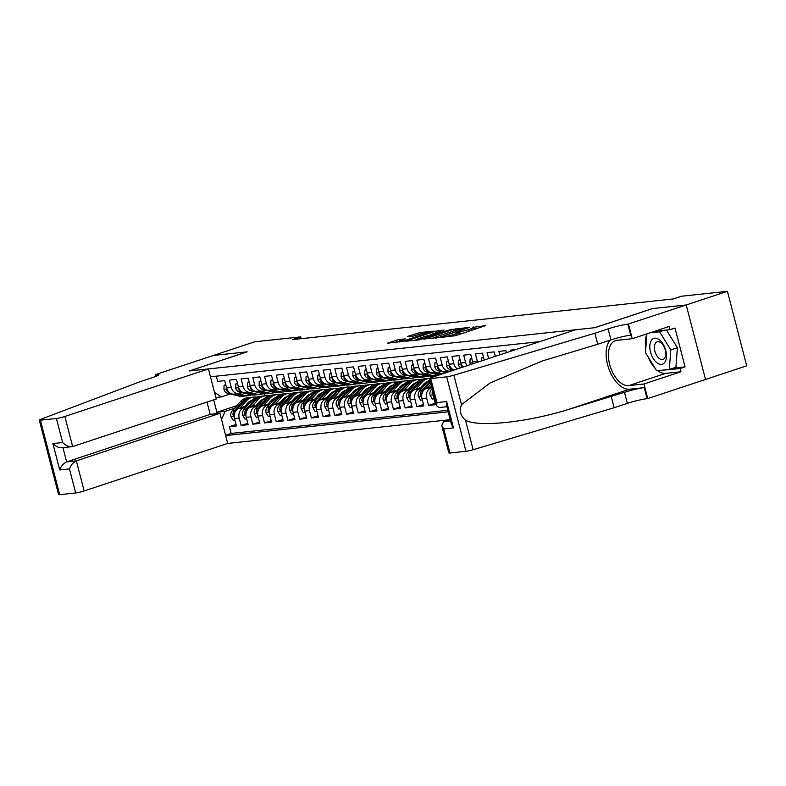 <?xml version="1.0" encoding="UTF-8"?>
<svg xmlns="http://www.w3.org/2000/svg" width="786" height="786" viewBox="0 0 786 786"><rect width="100%" height="100%" fill="white"/><g stroke="black" fill="none" stroke-linecap="round" stroke-linejoin="round"><path stroke-width="1.18" d="M441.133 337.302L455.792 335.622L485.787 325.581L472.514 327.448A6.563 0.648 -14.5 0 1 473.683 327.516A6.563 0.648 -14.5 0 1 471.01 328.764L468.584 329.57A6.563 0.648 -14.5 0 1 459.722 331.682L456.194 332.311L457.452 332.429A6.563 0.648 -14.5 0 1 458.621 332.507A6.563 0.648 -14.5 0 1 455.949 333.755L453.522 334.561A6.563 0.648 -14.5 0 1 444.66 336.663L441.133 337.302M399.072 339.483L387.282 343.236L403.994 341.153L433.98 331.112L420.048 332.537L407.394 336.467L412.738 336.261L420.402 333.981A5.482 0.54 -14.5 0 1 425.855 332.537A5.482 0.54 -14.5 0 1 428.792 332.272A5.482 0.54 -14.5 0 1 426.552 333.323L407.364 339.68A5.482 0.54 -14.5 0 1 401.911 341.114A5.482 0.54 -14.5 0 1 398.974 341.379A5.482 0.54 -14.5 0 1 401.214 340.328L405.242 338.884L399.072 339.483L399.465 341.006M247.168 351.843L213.478 355.439L254.733 341.782L300.724 336.87L292.471 339.601L673.209 298.965L681.452 296.234L727.433 291.331L686.178 304.988L652.498 308.584L594.747 327.703L189.406 370.963L247.168 351.843M423.88 339.031L439.757 337.332L469.743 327.29L453.041 329.373L423.978 339.385M419.105 339.906L405.163 341.33L435.159 331.289L444.1 330.032L431.445 334.335L434.825 334.335L452.097 329.157L419.105 339.906M236.055 424.479L229.394 426.69L236.429 425.933L234.523 418.584L239.209 418.083A8.361 6.907 -96.1 0 1 243.729 407.846L246.156 407.05M247.767 423.232L241.115 425.432L248.14 424.686L246.244 417.337L250.931 416.835A8.361 6.907 -96.1 0 1 255.45 406.598L257.877 405.792M259.478 421.984L252.827 424.185L259.852 423.438L257.955 416.089L262.642 415.588A8.361 6.907 -96.1 0 1 267.161 405.35L269.588 404.544M271.199 420.736L264.538 422.937L271.573 422.18L269.667 414.841L274.353 414.34A8.361 6.907 -96.1 0 1 278.873 404.102L281.3 403.297M282.911 419.478L276.259 421.689L283.284 420.932L281.388 413.583L286.075 413.082A8.361 6.907 -96.1 0 1 290.594 402.845L293.021 402.049M294.622 418.231L287.971 420.431L295.005 419.685L293.099 412.336L297.786 411.835A8.361 6.907 -96.1 0 1 302.305 401.597L304.732 400.791M306.344 416.983L299.692 419.184L306.717 418.437L304.821 411.088L309.497 410.587A8.361 6.907 -96.1 0 1 314.017 400.349L316.453 399.543M318.055 415.735L311.403 417.936L318.428 417.179L316.532 409.84L321.219 409.339A8.361 6.907 -96.1 0 1 325.738 399.101L328.165 398.296M329.766 414.477L323.115 416.678L330.149 415.932L328.243 408.582L332.93 408.081A8.361 6.907 -96.1 0 1 337.449 397.844L339.876 397.048M341.488 413.23L334.836 415.43L341.861 414.684L339.965 407.335L344.651 406.834A8.361 6.907 -96.1 0 1 349.161 396.596L351.597 395.79M353.199 411.982L346.547 414.183L353.572 413.436L351.676 406.087L356.363 405.586A8.361 6.907 -96.1 0 1 360.882 395.348L363.309 394.543M364.92 410.724L358.259 412.935L365.294 412.178L363.387 404.829L368.074 404.338A8.361 6.907 -96.1 0 1 372.593 394.1L375.02 393.295M376.632 409.477L369.98 411.677L377.005 410.931L375.109 403.582L379.795 403.08A8.361 6.907 -96.1 0 1 384.315 392.843L386.741 392.037M388.343 408.229L381.691 410.43L388.726 409.683L386.82 402.334L391.507 401.833A8.361 6.907 -96.1 0 1 396.026 391.595L398.453 390.789M400.064 406.981L393.403 409.182L400.438 408.435L398.531 401.086L403.218 400.585A8.361 6.907 -96.1 0 1 407.738 390.347L410.164 389.542M411.776 405.723L405.124 407.934L412.149 407.177L410.253 399.828L414.939 399.327A8.361 6.907 -96.1 0 1 419.459 389.09L421.885 388.294M423.487 404.476L416.835 406.676L423.87 405.93L421.964 398.581L426.651 398.08A8.361 6.907 -96.1 0 1 431.17 387.842L431.946 387.586M435.208 403.228L428.557 405.429L435.582 404.682L433.685 397.333L434.442 397.254M515.783 349.574L510.556 350.134L510.841 351.214M506.4 352.678L505.87 350.635L498.845 351.381L499.749 354.879M495.318 356.353L494.158 351.882L487.124 352.629L488.656 358.554M484.225 360.027L482.447 353.13L475.412 353.887L477.318 361.236A8.361 6.907 -96.1 0 0 477.623 362.208M473.339 363.633A8.361 6.907 83.9 0 1 472.632 361.727L470.726 354.388L463.701 355.134L465.597 362.484A8.361 6.907 -96.1 0 0 467.11 365.687M463.111 367.013A8.361 6.907 83.9 0 1 460.91 362.985L459.014 355.636L451.979 356.382L453.886 363.731A8.361 6.907 -96.1 0 0 457.442 368.889M454.033 370.019A8.361 6.907 83.9 0 1 449.199 364.232L447.293 356.883L440.268 357.63L442.164 364.979A8.361 6.907 -96.1 0 0 449.661 371.11A8.361 6.907 -96.1 0 0 450.85 370.845L452.883 370.177M449.661 371.11L444.974 371.611A8.361 6.907 83.9 0 1 437.478 365.48L435.582 358.131L428.557 358.888L430.453 366.237A8.361 6.907 -96.1 0 0 437.94 372.358A8.361 6.907 -96.1 0 0 439.138 372.102L441.172 371.424M437.94 372.358L433.253 372.859A8.361 6.907 83.9 0 1 425.766 366.728L423.87 359.389L416.835 360.135L418.742 367.484A8.361 6.907 -96.1 0 0 426.228 373.605A8.361 6.907 -96.1 0 0 427.417 373.35L429.461 372.672M426.228 373.605L421.542 374.107A8.361 6.907 83.9 0 1 414.055 367.986L412.149 360.636L405.124 361.383L407.02 368.732A8.361 6.907 -96.1 0 0 414.507 374.863A8.361 6.907 -96.1 0 0 415.706 374.598L417.739 373.93M414.507 374.863L409.83 375.364A8.361 6.907 83.9 0 1 402.334 369.233L400.438 361.884L393.413 362.641L395.309 369.98A8.361 6.907 -96.1 0 0 402.796 376.111A8.361 6.907 -96.1 0 0 403.994 375.855L406.028 375.177M402.796 376.111L398.109 376.612A8.361 6.907 83.9 0 1 390.622 370.481L388.726 363.132L381.691 363.889L383.597 371.238A8.361 6.907 -96.1 0 0 391.084 377.359A8.361 6.907 -96.1 0 0 392.273 377.103L394.307 376.425M391.084 377.359L386.398 377.86A8.361 6.907 83.9 0 1 378.911 371.739L377.005 364.39L369.98 365.136L371.876 372.485A8.361 6.907 -96.1 0 0 379.363 378.606A8.361 6.907 -96.1 0 0 380.562 378.351L382.595 377.683M379.363 378.606L374.676 379.107A8.361 6.907 83.9 0 1 367.19 372.986L365.294 365.637L358.259 366.384L360.165 373.733A8.361 6.907 -96.1 0 0 367.651 379.864A8.361 6.907 -96.1 0 0 368.85 379.599L370.884 378.931M367.651 379.864L362.965 380.365A8.361 6.907 83.9 0 1 355.478 374.234L353.582 366.885L346.547 367.642L348.453 374.981A8.361 6.907 -96.1 0 0 355.94 381.112A8.361 6.907 -96.1 0 0 357.129 380.856L359.163 380.178M355.94 381.112L351.254 381.613A8.361 6.907 83.9 0 1 343.767 375.482L341.861 368.133L334.836 368.889L336.732 376.239A8.361 6.907 -96.1 0 0 344.219 382.36A8.361 6.907 -96.1 0 0 345.418 382.104L347.451 381.426M344.219 382.36L339.532 382.861A8.361 6.907 83.9 0 1 332.046 376.74L330.149 369.391L323.115 370.137L325.021 377.486A8.361 6.907 -96.1 0 0 332.507 383.607A8.361 6.907 -96.1 0 0 333.706 383.352L335.74 382.684M332.507 383.607L327.821 384.108A8.361 6.907 83.9 0 1 320.334 377.987L318.428 370.638L311.403 371.385L313.3 378.734A8.361 6.907 -96.1 0 0 320.796 384.865A8.361 6.907 -96.1 0 0 321.985 384.6L324.019 383.932M320.796 384.865L316.11 385.366A8.361 6.907 83.9 0 1 308.613 379.235L306.717 371.886L299.692 372.643L301.588 379.982A8.361 6.907 -96.1 0 0 309.075 386.113A8.361 6.907 -96.1 0 0 310.274 385.857L312.307 385.179M309.075 386.113L304.388 386.614A8.361 6.907 83.9 0 1 296.902 380.483L295.005 373.144L287.971 373.89L289.877 381.239A8.361 6.907 -96.1 0 0 297.363 387.36A8.361 6.907 -96.1 0 0 298.552 387.105L300.586 386.427M297.363 387.36L292.677 387.862A8.361 6.907 83.9 0 1 285.19 381.741L283.284 374.391L276.259 375.138L278.156 382.487A8.361 6.907 -96.1 0 0 285.642 388.618A8.361 6.907 -96.1 0 0 286.841 388.353L288.875 387.685M285.642 388.618L280.966 389.109A8.361 6.907 83.9 0 1 273.469 382.988L271.573 375.639L264.548 376.386L266.444 383.735A8.361 6.907 -96.1 0 0 273.931 389.866A8.361 6.907 -96.1 0 0 275.129 389.601L277.163 388.932M273.931 389.866L269.244 390.367A8.361 6.907 83.9 0 1 261.758 384.236L259.861 376.887L252.827 377.644L254.733 384.993A8.361 6.907 -96.1 0 0 262.219 391.114A8.361 6.907 -96.1 0 0 263.408 390.858L265.442 390.18M262.219 391.114L257.533 391.615A8.361 6.907 83.9 0 1 250.046 385.484L248.14 378.145L241.115 378.891L243.012 386.24A8.361 6.907 -96.1 0 0 250.498 392.361A8.361 6.907 -96.1 0 0 251.697 392.106L253.731 391.428M250.498 392.361L245.812 392.862A8.361 6.907 83.9 0 1 238.325 386.741L236.429 379.392L229.394 380.139L231.3 387.488A8.361 6.907 -96.1 0 0 238.787 393.619A8.361 6.907 -96.1 0 0 239.985 393.354L242.019 392.686M258.456 402.972L261.198 402.068M234.523 418.584A8.361 6.907 83.9 0 1 239.042 408.347L247.492 405.556M259.802 401.479L262.524 400.575M270.168 401.725L272.909 400.821M246.244 417.337A8.361 6.907 83.9 0 1 250.763 407.099L259.203 404.309M271.524 400.231L274.235 399.327M281.879 400.477L284.63 399.563M257.955 416.089A8.361 6.907 83.9 0 1 262.475 405.851L270.915 403.051M283.235 398.974L285.957 398.08M293.6 399.229L296.342 398.315M269.667 414.841A8.361 6.907 83.9 0 1 274.186 404.603L282.636 401.803M294.947 397.726L297.668 396.822M305.312 397.971L308.053 397.068M281.388 413.583A8.361 6.907 83.9 0 1 285.908 403.346L294.347 400.555M306.668 396.478L309.389 395.574M317.033 396.724L319.774 395.82M293.099 412.336A8.361 6.907 83.9 0 1 297.619 402.098L306.059 399.308M318.379 395.22L321.101 394.326M328.745 395.476L331.486 394.562M304.821 411.088A8.361 6.907 83.9 0 1 309.33 400.85L317.78 398.05M330.091 393.973L332.812 393.079M340.456 394.218L343.197 393.314M316.532 409.84A8.361 6.907 83.9 0 1 321.052 399.602L329.491 396.802M341.812 392.725L344.533 391.821M352.177 392.971L354.918 392.067M328.243 408.582A8.361 6.907 83.9 0 1 332.763 398.345L341.212 395.555M353.523 391.477L356.245 390.573M363.889 391.723L366.63 390.819M339.965 407.335A8.361 6.907 83.9 0 1 344.484 397.097L352.924 394.297M365.244 390.22L367.956 389.325M375.6 390.475L378.341 389.561M351.676 406.087A8.361 6.907 83.9 0 1 356.196 395.849L364.635 393.049M376.956 388.972L379.677 388.078M387.321 389.217L390.062 388.313M363.387 404.829A8.361 6.907 83.9 0 1 367.907 394.592L376.356 391.801M388.667 387.724L391.389 386.82M399.033 387.97L401.774 387.066M375.109 403.582A8.361 6.907 83.9 0 1 379.628 393.344L388.068 390.554M400.388 386.476L403.1 385.572M410.744 386.722L413.495 385.808M386.82 402.334A8.361 6.907 83.9 0 1 391.34 392.096L399.779 389.296M412.1 385.219L414.821 384.325M422.465 385.474L425.206 384.56M398.531 401.086A8.361 6.907 83.9 0 1 403.051 390.848L411.5 388.048M423.811 383.971L426.533 383.067M410.253 399.828A8.361 6.907 83.9 0 1 414.772 389.591L423.212 386.8M421.964 398.581A8.361 6.907 83.9 0 1 426.484 388.343L431.691 386.624M207.023 402.078L210.196 414.36L219.923 413.328L227.704 443.422L449.327 419.763M225.67 435.572L448.207 411.815M539.746 341.645L210.471 376.789M216.327 376.16L217.683 381.387L224.717 380.64L226.614 387.989A8.361 6.907 83.9 0 0 234.1 394.12L238.787 393.619M428.557 405.429L426.651 398.08M416.835 406.676L414.939 399.327M405.124 407.934L403.218 400.585M393.403 409.182L391.507 401.833M381.691 410.43L379.795 403.08M369.98 411.677L368.074 404.338M358.259 412.935L356.363 405.586M346.547 414.183L344.651 406.834M334.836 415.43L332.93 408.081M323.115 416.678L321.219 409.339M311.403 417.936L309.497 410.587M299.692 419.184L297.786 411.835M287.971 420.431L286.075 413.082M276.259 421.689L274.353 414.34M264.538 422.937L262.642 415.588M252.827 424.185L250.931 416.835M241.115 425.432L239.209 418.083M229.394 426.69L231.143 433.43L447.814 410.302M251.736 400.732L249.604 401.44M236.773 405.684L216.887 412.267L225.081 411.392L234.444 408.298M246.735 404.23L249.476 403.316M673.17 368.162L685.058 366.895L680.106 368.536L680.941 371.758L643.97 383.99L647.743 398.59L746.7 365.814L727.433 291.331M301.185 338.678L300.724 336.87M213.674 399.877L216.887 412.267L215.58 413.79M264.057 393.796L264.607 395.908M230.298 393.933L221.338 396.901L215.826 397.49M433.459 393.432A8.361 6.907 83.9 0 0 433.685 397.333M427.446 382.045L426.277 382.173M415.735 383.293L414.566 383.421M404.024 384.541L402.845 384.668M392.302 385.798L391.133 385.916M380.591 387.046L379.422 387.174M368.88 388.294L367.701 388.422M357.158 389.542L355.989 389.669M345.447 390.799L344.278 390.917M333.726 392.047L332.557 392.175M322.014 393.295L320.845 393.422M310.303 394.543L309.134 394.67M298.582 395.8L297.413 395.918M286.87 397.048L285.701 397.176M275.159 398.296L273.98 398.423M214.48 392.263L221.338 396.901M225.081 411.392L221.514 419.478M231.143 433.43L225.602 435.267M263.438 399.553L262.269 399.671M463.16 333.185A6.563 0.648 -14.5 0 1 460.242 333.696L458.965 333.834M477.348 328.489L474.027 328.843M465.607 328.774L466.098 328.175L464.182 328.332A6.563 0.648 -14.5 0 0 455.32 330.444L437.822 336.231A6.563 0.648 -14.5 0 0 435.149 337.489L432.005 338.53M438.097 337.793L465.518 328.45M435.326 338.176L435.149 337.489A6.563 0.648 -14.5 0 0 436.318 337.558L437.989 337.381M414.124 340.436L416.953 339.503M429.185 335.445L430.669 334.964M419.174 338.393A5.482 0.54 -14.5 0 0 416.934 339.444A5.482 0.54 -14.5 0 0 419.871 339.179A5.482 0.54 -14.5 0 0 425.324 337.744L432.555 335.091L425.933 336.162L419.174 338.393M399.023 341.586L396.242 342.342M657.263 363.024A13.578 7.536 -108.3 0 0 666.43 357.119A13.578 7.536 -108.3 0 0 659.022 339.542A13.578 7.536 -108.3 0 0 649.855 345.447A13.578 7.536 -108.3 0 0 657.263 363.024M659.493 358.671A9.294 5.158 -108.3 0 0 663.02 359.467A9.294 5.158 -108.3 0 0 665.663 351.892A9.294 5.158 -108.3 0 0 660.692 342.598A9.294 5.158 -108.3 0 0 657.175 341.812A9.294 5.158 -108.3 0 0 654.522 349.387A9.294 5.158 -108.3 0 0 659.493 358.671M666.479 330.061L677.394 347.746L675.931 367.249L669.328 369.43L656.683 370.786L645.493 352.639L646.898 333.853M650.051 332.802L659.601 331.79L670.792 349.937L669.328 369.43M664.013 330.326L659.601 331.79M677.394 347.746L670.792 349.937M450.182 419.478L443.618 421.66L450.555 420.913M594.884 333.244L608.089 328.872A14.629 1.454 165.5 0 1 627.837 324.176L686.237 304.978L652.675 308.564L594.923 327.683L575.706 329.737L432.143 377.27A6.268 0.619 -14.5 0 0 429.588 378.459A6.268 0.619 -14.5 0 0 430.708 378.528L446.694 376.828A6.268 0.619 -14.5 0 0 453.876 375.217L594.884 333.244L597.733 344.268L542.32 360.961L490.15 382.92L461.49 404.672C459.221 410.852 460.567 416.04 465.518 420.245C478.448 427.446 526.866 422.406 568.062 409.575L624.497 392.332A14.629 1.454 165.5 0 1 644.255 387.636L647.104 398.659L647.743 398.59M611.302 396.704L614.151 407.728L627.346 403.356A14.629 1.454 165.5 0 1 647.104 398.659M627.837 324.176L630.686 335.19A14.629 1.454 165.5 0 0 610.938 339.896L597.733 344.268M430.708 378.528L436.928 402.589L446.645 401.548L453.473 427.918L443.746 428.96L449.965 453.011L465.96 451.311L446.694 376.828M465.518 420.245L473.133 449.7L614.151 407.728M628.486 324.107L632.258 338.697L669.22 326.455L670.055 329.678L654.473 331.348M685.058 366.895L675.007 328.037L670.055 329.678M686.237 304.978L705.504 379.461M632.258 338.697L616.971 340.328A23.511 13.048 -108.3 0 0 615.438 340.662A23.511 13.048 -108.3 0 0 610.024 365.736A23.511 13.048 -108.3 0 0 628.682 385.621L643.97 383.99M609.965 340.21A27.215 15.101 -108.3 0 0 609.523 370.55A27.215 15.101 -108.3 0 0 629.606 389.198L644.255 387.636M473.133 449.7A6.268 0.619 165.5 0 1 465.96 451.311M449.965 453.011A6.268 0.619 165.5 0 1 448.845 452.942L441.752 425.521L443.618 421.66M680.941 371.758L665.644 373.389A23.511 13.048 71.7 0 1 657.744 370.668M655.21 368.388A23.511 13.048 71.7 0 1 648.185 357.011M645.817 348.316A23.511 13.048 71.7 0 1 646.868 334.207M658.147 370.628L680.106 368.536M659.405 370.491L658.285 370.864M436.928 402.589L436.682 405.89L439.079 407.551L446.88 406.716M446.645 401.548L446.399 404.849L451.478 424.479L453.473 427.918M443.746 428.96L441.752 425.521M208.447 368.939L64.874 416.462L72.656 446.566L216.229 399.033L208.447 368.939L189.23 370.982L246.991 351.863L213.428 355.449L155.667 374.568L156.119 376.317M227.704 443.422L84.141 490.955A6.268 0.619 165.5 0 1 75.672 492.969L59.677 494.669A6.268 0.619 165.5 0 1 58.567 494.6L39.3 420.117A6.268 0.619 -14.5 0 1 40.774 419.302L139.761 381.819L152.956 377.447A14.629 1.454 -14.5 0 0 158.919 374.657A14.629 1.454 -14.5 0 0 156.316 374.5L155.667 374.568M75.672 492.969L69.453 468.908L59.726 469.949L52.908 443.579L62.634 442.538L56.405 418.476L40.42 420.186L59.677 494.669M219.923 413.328L76.35 460.851L84.141 490.955M39.3 420.117A6.268 0.619 -14.5 0 0 40.42 420.186M56.405 418.476A6.268 0.619 -14.5 0 0 64.874 416.462M210.196 414.36L66.633 461.893L76.35 460.851C73.245 462.247 70.946 464.939 69.453 468.908M59.726 469.949C61.22 465.97 63.519 463.288 66.633 461.893L62.959 447.696M52.908 443.579C56.287 446.89 59.628 448.226 62.939 447.598M62.634 442.538C66.004 445.849 69.345 447.195 72.656 446.566L61.986 447.804M495.298 356.294L493.5 356.952M495.2 355.93L493.51 356.49M483.587 357.542L481.798 357.738L481.7 360.862M483.488 357.178L481.798 357.738M471.865 358.799L470.087 358.986L469.949 363.142A5.541 4.569 83.9 0 0 470.529 364.557M473.103 363.132L472.602 363.869M471.777 358.426L470.087 358.986M460.154 360.047L458.366 360.234L458.238 364.39A5.541 4.569 83.9 0 0 460.734 367.799M461.392 364.38L461.058 365.588A5.541 4.569 83.9 0 0 462.463 367.229M460.056 359.674L458.366 360.234M448.442 361.295L446.654 361.491L446.527 365.637A5.541 4.569 83.9 0 0 450.142 369.508L453.276 370.275M449.671 365.628L449.346 366.846A5.541 4.569 83.9 0 0 452.363 369.273L452.707 369.351M448.344 360.931L446.654 361.491M436.721 362.543L434.943 362.739L434.805 366.885A5.541 4.569 83.9 0 0 438.421 370.756L446.134 372.633M448.708 371.208L449.7 371.454M437.959 366.875L437.625 368.094A5.541 4.569 83.9 0 0 440.651 370.52L440.985 370.599M445.072 371.601L447.489 372.181M448.344 371.906L446.477 371.444M436.633 362.179L434.943 362.739M434.069 398.826L432.28 399.013L430.07 395.112A5.541 4.569 -96.1 0 1 431.268 389.65L432.212 388.598M432.722 390.583A5.541 4.569 83.9 0 0 432.113 393.305L432.762 394.484L433.391 394.022M425.01 363.8L423.222 363.987L423.094 368.143A5.541 4.569 83.9 0 0 426.71 372.004L437.999 374.755A15.985 13.205 83.9 0 0 439.089 374.971M436.987 372.456L442.557 373.812M433.361 372.849L440.219 374.519A15.985 13.205 83.9 0 0 440.347 374.549M426.248 368.133L425.914 369.341A5.541 4.569 83.9 0 0 428.93 371.768L429.274 371.857M441.201 374.264L434.766 372.702M424.912 363.427L423.222 363.987M427.407 388.038L431.013 383.99M422.357 400.074L420.569 400.27L418.358 396.36A5.541 4.569 -96.1 0 1 419.557 390.897L427.751 381.701A15.985 13.205 -96.1 0 1 429.922 379.756M430.276 381.141A15.985 13.205 83.9 0 0 429.981 381.465L421.787 390.662A5.541 4.569 83.9 0 0 420.392 394.552L421.05 395.731L421.679 395.27M421.797 394.307A5.541 4.569 -96.1 0 1 423.192 390.514L430.561 382.242M413.298 365.048L411.51 365.235L411.383 369.391A5.541 4.569 83.9 0 0 414.998 373.262L426.277 376.003A15.985 13.205 83.9 0 0 430.089 376.268L432.31 376.032A15.985 13.205 83.9 0 0 433.017 375.934M425.275 373.714L432.133 375.384A15.985 13.205 83.9 0 0 435.945 375.639A15.985 13.205 83.9 0 0 438.834 374.932M421.64 374.097L428.508 375.767A15.985 13.205 83.9 0 0 432.31 376.032M435.945 375.639L433.715 375.875A15.985 13.205 -96.1 0 1 429.913 375.62L423.055 373.949M414.527 369.381L414.202 370.599A5.541 4.569 83.9 0 0 417.219 373.016L417.562 373.104M413.2 364.675L411.51 365.235M420.471 387.704L423.467 384.344A13.274 10.955 -96.1 0 1 428.085 381.348M415.696 389.286L421.895 382.33A15.985 13.205 -96.1 0 1 429.431 378.312A15.985 13.205 -96.1 0 1 429.696 378.292M410.636 401.322L408.848 401.518L406.637 397.618A5.541 4.569 -96.1 0 1 407.846 392.155L416.04 382.949A15.985 13.205 -96.1 0 1 423.566 378.94L425.796 378.705A15.985 13.205 83.9 0 0 418.26 382.713L410.066 391.919A5.541 4.569 83.9 0 0 408.681 395.8L409.093 396.842L409.958 396.527M426.837 381.819A13.274 10.955 -96.1 0 1 427.496 381.986M410.086 395.564A5.541 4.569 -96.1 0 1 411.471 391.762L419.675 382.566A15.985 13.205 -96.1 0 1 427.201 378.557L429.431 378.312M426.503 378.656A15.985 13.205 83.9 0 0 425.796 378.705M401.577 366.296L399.789 366.492L399.661 370.638A5.541 4.569 83.9 0 0 403.277 374.509L414.566 377.26A15.985 13.205 83.9 0 0 418.368 377.516L420.598 377.28A15.985 13.205 83.9 0 0 421.296 377.182M413.564 374.961L420.422 376.632A15.985 13.205 83.9 0 0 424.234 376.887A15.985 13.205 83.9 0 0 427.112 376.18M409.928 375.344L416.786 377.015A15.985 13.205 83.9 0 0 420.598 377.28M424.234 376.887L422.003 377.133A15.985 13.205 -96.1 0 1 418.201 376.867L411.333 375.197M402.815 370.628L402.481 371.847A5.541 4.569 83.9 0 0 405.507 374.274L405.841 374.352M401.479 365.932L399.789 366.492M408.759 388.962L411.746 385.602A13.274 10.955 -96.1 0 1 416.374 382.595M403.975 390.534L410.184 383.578A15.985 13.205 -96.1 0 1 417.71 379.569A15.985 13.205 -96.1 0 1 420.687 379.658M426.228 382.124A15.985 13.205 -96.1 0 1 426.886 382.674M398.924 402.579L397.136 402.766L394.926 398.866A5.541 4.569 -96.1 0 1 396.124 393.403L404.328 384.207A15.985 13.205 -96.1 0 1 411.854 380.188L414.084 379.952A15.985 13.205 83.9 0 0 406.549 383.971L398.355 393.167A5.541 4.569 83.9 0 0 396.959 397.048L397.618 398.237L398.247 397.775M415.126 383.067A13.274 10.955 -96.1 0 1 415.784 383.234M398.374 396.812A5.541 4.569 -96.1 0 1 399.76 393.02L407.954 383.814A15.985 13.205 -96.1 0 1 415.489 379.805L417.71 379.569M414.782 379.903A15.985 13.205 83.9 0 0 414.084 379.952M389.866 367.553L388.078 367.74L387.95 371.886A5.541 4.569 83.9 0 0 391.566 375.757L402.854 378.508A15.985 13.205 83.9 0 0 406.657 378.764L408.887 378.528A15.985 13.205 83.9 0 0 409.585 378.43M401.843 376.209L408.71 377.879A15.985 13.205 83.9 0 0 412.512 378.145A15.985 13.205 83.9 0 0 415.401 377.427M398.217 376.602L405.075 378.272A15.985 13.205 83.9 0 0 408.887 378.528M412.512 378.145L410.292 378.38A15.985 13.205 -96.1 0 1 406.48 378.115L399.622 376.445M391.094 371.886L390.77 373.095A5.541 4.569 83.9 0 0 393.786 375.521L394.13 375.6M389.768 367.18L388.078 367.74M397.038 390.21L400.035 386.85A13.274 10.955 -96.1 0 1 404.652 383.843M392.263 391.792L398.463 384.826A15.985 13.205 -96.1 0 1 405.998 380.817A15.985 13.205 -96.1 0 1 408.966 380.905M414.507 383.372A15.985 13.205 -96.1 0 1 415.175 383.922M387.203 403.827L385.425 404.014L383.214 400.113A5.541 4.569 -96.1 0 1 384.413 394.651L392.607 385.454A15.985 13.205 -96.1 0 1 400.143 381.446L402.363 381.2A15.985 13.205 83.9 0 0 394.837 385.219L386.633 394.415A5.541 4.569 83.9 0 0 385.248 398.305L385.906 399.485L386.535 399.023M403.405 384.315A13.274 10.955 -96.1 0 1 404.073 384.492M386.653 398.06A5.541 4.569 -96.1 0 1 388.048 394.267L396.242 385.071A15.985 13.205 -96.1 0 1 403.768 381.053L405.998 380.817M403.071 381.151A15.985 13.205 83.9 0 0 402.363 381.2M378.145 368.801L376.366 368.988L376.239 373.144A5.541 4.569 83.9 0 0 379.844 377.005L391.133 379.756A15.985 13.205 83.9 0 0 394.945 380.021L397.166 379.776A15.985 13.205 83.9 0 0 397.873 379.677M390.131 377.457L396.989 379.137A15.985 13.205 83.9 0 0 400.801 379.392A15.985 13.205 83.9 0 0 403.69 378.675M386.496 377.85L393.364 379.52A15.985 13.205 83.9 0 0 397.166 379.776M400.801 379.392L398.571 379.628A15.985 13.205 -96.1 0 1 394.769 379.373L387.901 377.702M379.383 373.134L379.058 374.342A5.541 4.569 83.9 0 0 382.075 376.769L382.409 376.858M378.056 368.428L376.366 368.988M385.327 391.457L388.323 388.097A13.274 10.955 -96.1 0 1 392.941 385.091M380.552 393.039L386.751 386.083A15.985 13.205 -96.1 0 1 394.287 382.065A15.985 13.205 -96.1 0 1 397.254 382.153M402.796 384.629A15.985 13.205 -96.1 0 1 403.464 385.169M375.492 405.075L373.704 405.271L371.493 401.371A5.541 4.569 -96.1 0 1 372.702 395.908L380.896 386.702A15.985 13.205 -96.1 0 1 388.422 382.694L390.652 382.458A15.985 13.205 83.9 0 0 383.116 386.466L374.922 395.663A5.541 4.569 83.9 0 0 373.537 399.553L373.949 400.595L374.814 400.27M391.693 385.562A13.274 10.955 -96.1 0 1 392.352 385.739M374.942 399.308A5.541 4.569 -96.1 0 1 376.327 395.515L384.521 386.319A15.985 13.205 -96.1 0 1 392.057 382.301L394.287 382.065M391.359 382.399A15.985 13.205 83.9 0 0 390.652 382.458M366.433 370.049L364.645 370.235L364.517 374.391A5.541 4.569 83.9 0 0 368.133 378.262L379.422 381.004A15.985 13.205 83.9 0 0 383.224 381.269L385.454 381.033A15.985 13.205 83.9 0 0 386.152 380.935M378.42 378.714L385.278 380.385A15.985 13.205 83.9 0 0 389.09 380.64A15.985 13.205 83.9 0 0 391.968 379.933M374.784 379.098L381.642 380.768A15.985 13.205 83.9 0 0 385.454 381.033M389.09 380.64L386.859 380.876A15.985 13.205 -96.1 0 1 383.047 380.62L376.189 378.95M367.671 374.382L367.337 375.6A5.541 4.569 83.9 0 0 370.363 378.027L370.697 378.105M366.335 369.685L364.645 370.235M373.615 392.705L376.602 389.345A13.274 10.955 -96.1 0 1 381.23 386.348M368.83 394.287L375.04 387.331A15.985 13.205 -96.1 0 1 382.566 383.313A15.985 13.205 -96.1 0 1 385.543 383.401M391.074 385.877A15.985 13.205 -96.1 0 1 391.742 386.427M363.78 406.333L361.992 406.519L359.782 402.619A5.541 4.569 -96.1 0 1 360.98 397.156L369.174 387.96A15.985 13.205 -96.1 0 1 376.71 383.941L378.94 383.706A15.985 13.205 83.9 0 0 371.405 387.714L363.211 396.92A5.541 4.569 83.9 0 0 361.815 400.801L362.474 401.98L363.103 401.528M379.982 386.82A13.274 10.955 -96.1 0 1 380.64 386.987M363.23 400.565A5.541 4.569 -96.1 0 1 364.616 396.763L372.81 387.567A15.985 13.205 -96.1 0 1 380.345 383.558L382.566 383.313M379.638 383.656A15.985 13.205 83.9 0 0 378.94 383.706M354.722 371.297L352.934 371.493L352.806 375.639A5.541 4.569 83.9 0 0 356.422 379.51L367.701 382.261A15.985 13.205 83.9 0 0 371.513 382.517L373.743 382.281A15.985 13.205 83.9 0 0 374.441 382.183M366.698 379.962L373.566 381.632A15.985 13.205 83.9 0 0 377.368 381.888A15.985 13.205 83.9 0 0 380.257 381.181M363.073 380.345L369.931 382.025A15.985 13.205 83.9 0 0 373.743 382.281M377.368 381.888L375.148 382.134A15.985 13.205 -96.1 0 1 371.336 381.868L364.478 380.198M355.95 375.629L355.626 376.848A5.541 4.569 83.9 0 0 358.642 379.274L358.986 379.353M354.624 370.933L352.934 371.493M361.894 393.963L364.891 390.603A13.274 10.955 -96.1 0 1 369.508 387.596M357.119 395.545L363.319 388.579A15.985 13.205 -96.1 0 1 370.854 384.57A15.985 13.205 -96.1 0 1 373.822 384.659M379.363 387.125A15.985 13.205 -96.1 0 1 380.031 387.675M352.059 407.58L350.281 407.767L348.07 403.866A5.541 4.569 -96.1 0 1 349.269 398.404L357.463 389.208A15.985 13.205 -96.1 0 1 364.999 385.189L367.219 384.953A15.985 13.205 83.9 0 0 359.693 388.972L351.489 398.168A5.541 4.569 83.9 0 0 350.104 402.049L350.517 403.1L351.391 402.776M368.261 388.068A13.274 10.955 -96.1 0 1 368.929 388.235M351.509 401.813A5.541 4.569 -96.1 0 1 352.894 398.021L361.098 388.815A15.985 13.205 -96.1 0 1 368.624 384.806L370.854 384.57M367.927 384.904A15.985 13.205 83.9 0 0 367.219 384.953M343.001 372.554L341.222 372.741L341.085 376.897A5.541 4.569 83.9 0 0 344.7 380.758L355.989 383.509A15.985 13.205 83.9 0 0 359.801 383.765L362.022 383.529A15.985 13.205 83.9 0 0 362.729 383.43M354.987 381.21L361.845 382.88A15.985 13.205 83.9 0 0 365.657 383.146A15.985 13.205 83.9 0 0 368.546 382.428M351.352 381.603L358.22 383.273A15.985 13.205 83.9 0 0 362.022 383.529M365.657 383.146L363.427 383.381A15.985 13.205 -96.1 0 1 359.624 383.126L352.757 381.446M344.239 376.887L343.904 378.095A5.541 4.569 83.9 0 0 346.931 380.522L347.265 380.601M342.912 372.181L341.222 372.741M350.183 395.211L353.169 391.85A13.274 10.955 -96.1 0 1 357.797 388.844M345.408 396.792L351.607 389.827A15.985 13.205 -96.1 0 1 359.133 385.818A15.985 13.205 -96.1 0 1 362.11 385.906M367.651 388.382A15.985 13.205 -96.1 0 1 368.31 388.923M340.348 408.828L338.56 409.015L336.349 405.114A5.541 4.569 -96.1 0 1 337.548 399.652L345.752 390.455A15.985 13.205 -96.1 0 1 353.278 386.447L355.508 386.201A15.985 13.205 83.9 0 0 347.972 390.22L339.778 399.416A5.541 4.569 83.9 0 0 338.393 403.306L338.805 404.348L339.67 404.024M356.549 389.316A13.274 10.955 -96.1 0 1 357.208 389.492M339.798 403.061A5.541 4.569 -96.1 0 1 341.183 399.268L349.377 390.072A15.985 13.205 -96.1 0 1 356.913 386.054L359.133 385.818M356.215 386.152A15.985 13.205 83.9 0 0 355.508 386.201M331.289 373.802L329.501 373.989L329.373 378.145A5.541 4.569 83.9 0 0 332.989 382.006L344.278 384.757A15.985 13.205 83.9 0 0 348.08 385.022L350.31 384.776A15.985 13.205 83.9 0 0 351.008 384.678M343.276 382.468L350.134 384.138A15.985 13.205 83.9 0 0 353.936 384.393A15.985 13.205 83.9 0 0 356.824 383.676M339.64 382.851L346.498 384.521A15.985 13.205 83.9 0 0 350.31 384.776M353.936 384.393L351.715 384.629A15.985 13.205 -96.1 0 1 347.903 384.374L341.045 382.703M332.527 378.135L332.193 379.343A5.541 4.569 83.9 0 0 335.219 381.77L335.553 381.858M331.191 373.429L329.501 373.989M338.461 396.458L341.458 393.098A13.274 10.955 -96.1 0 1 346.076 390.092M333.686 398.04L339.886 391.084A15.985 13.205 -96.1 0 1 347.422 387.066A15.985 13.205 -96.1 0 1 350.399 387.154M355.93 389.63A15.985 13.205 -96.1 0 1 356.598 390.17M328.636 410.076L326.848 410.272L324.638 406.372A5.541 4.569 -96.1 0 1 325.836 400.909L334.03 391.703A15.985 13.205 -96.1 0 1 341.566 387.695L343.787 387.459A15.985 13.205 83.9 0 0 336.261 391.467L328.067 400.663A5.541 4.569 83.9 0 0 326.671 404.554L327.33 405.733L327.959 405.271M344.838 390.563A13.274 10.955 -96.1 0 1 345.496 390.74M328.076 404.309A5.541 4.569 -96.1 0 1 329.472 400.516L337.666 391.32A15.985 13.205 -96.1 0 1 345.201 387.302L347.422 387.066M344.494 387.4A15.985 13.205 83.9 0 0 343.787 387.459M319.578 375.05L317.79 375.246L317.662 379.392A5.541 4.569 83.9 0 0 321.278 383.263L332.557 386.014A15.985 13.205 83.9 0 0 336.369 386.27L338.589 386.034A15.985 13.205 83.9 0 0 339.297 385.936M331.554 383.715L338.422 385.386A15.985 13.205 83.9 0 0 342.224 385.641A15.985 13.205 83.9 0 0 345.113 384.934M327.929 384.099L334.787 385.769A15.985 13.205 83.9 0 0 338.589 386.034M342.224 385.641L340.004 385.877A15.985 13.205 -96.1 0 1 336.192 385.621L329.334 383.951M320.806 379.383L320.482 380.601A5.541 4.569 83.9 0 0 323.498 383.028L323.842 383.106M319.48 374.686L317.79 375.246M326.75 397.706L329.747 394.346A13.274 10.955 -96.1 0 1 334.364 391.349M321.975 399.288L328.175 392.332A15.985 13.205 -96.1 0 1 335.71 388.323A15.985 13.205 -96.1 0 1 338.678 388.402M344.219 390.878A15.985 13.205 -96.1 0 1 344.887 391.428M316.915 411.333L315.137 411.52L312.916 407.62A5.541 4.569 -96.1 0 1 314.125 402.157L322.319 392.961A15.985 13.205 -96.1 0 1 329.855 388.942L332.075 388.706A15.985 13.205 83.9 0 0 324.549 392.715L316.345 401.921A5.541 4.569 83.9 0 0 314.96 405.802L315.373 406.853L316.237 406.529M333.117 391.821A13.274 10.955 -96.1 0 1 333.785 391.988M316.365 405.566A5.541 4.569 -96.1 0 1 317.75 401.764L325.954 392.568A15.985 13.205 -96.1 0 1 333.48 388.559L335.71 388.323M332.783 388.657A15.985 13.205 83.9 0 0 332.075 388.706M307.857 376.298L306.078 376.494L305.941 380.64A5.541 4.569 83.9 0 0 309.556 384.511L320.845 387.262A15.985 13.205 83.9 0 0 324.657 387.518L326.878 387.282A15.985 13.205 83.9 0 0 327.575 387.184M319.843 384.963L326.701 386.633A15.985 13.205 83.9 0 0 330.513 386.889A15.985 13.205 83.9 0 0 333.392 386.181M316.208 385.356L323.075 387.026A15.985 13.205 83.9 0 0 326.878 387.282M330.513 386.889L328.283 387.134A15.985 13.205 -96.1 0 1 324.48 386.869L317.613 385.199M309.095 380.63L308.76 381.849A5.541 4.569 83.9 0 0 311.787 384.275L312.121 384.354M307.768 375.934L306.078 376.494M315.039 398.964L318.025 395.604A13.274 10.955 -96.1 0 1 322.653 392.597M310.264 400.546L316.463 393.58A15.985 13.205 -96.1 0 1 323.989 389.571A15.985 13.205 -96.1 0 1 326.966 389.66M332.507 392.126A15.985 13.205 -96.1 0 1 333.166 392.676M305.204 412.581L303.416 412.768L301.205 408.867A5.541 4.569 -96.1 0 1 302.404 403.405L310.608 394.208A15.985 13.205 -96.1 0 1 318.134 390.19L320.364 389.954A15.985 13.205 83.9 0 0 312.828 393.973L304.634 403.169A5.541 4.569 83.9 0 0 303.249 407.05L303.897 408.239L304.526 407.777M321.405 393.069A13.274 10.955 -96.1 0 1 322.064 393.246M304.654 406.814A5.541 4.569 -96.1 0 1 306.039 403.022L314.233 393.815A15.985 13.205 -96.1 0 1 321.769 389.807L323.989 389.571M321.071 389.905A15.985 13.205 83.9 0 0 320.364 389.954M303.317 400.212L306.314 396.851A13.274 10.955 -96.1 0 1 310.932 393.845M298.542 401.793L304.742 394.837A15.985 13.205 -96.1 0 1 312.278 390.819A15.985 13.205 -96.1 0 1 315.245 390.907M320.786 393.383A15.985 13.205 -96.1 0 1 321.454 393.924M293.492 413.829L291.704 414.026L289.494 410.115A5.541 4.569 -96.1 0 1 290.692 404.652L298.886 395.456A15.985 13.205 -96.1 0 1 306.422 391.448L308.643 391.202A15.985 13.205 83.9 0 0 301.117 395.22L292.923 404.417A5.541 4.569 83.9 0 0 291.527 408.307L292.186 409.486L292.814 409.025M309.694 394.317A13.274 10.955 -96.1 0 1 310.352 394.493M292.932 408.062A5.541 4.569 -96.1 0 1 294.328 404.269L302.522 395.073A15.985 13.205 -96.1 0 1 310.048 391.055L312.278 390.819M309.35 391.153A15.985 13.205 83.9 0 0 308.643 391.202M291.606 401.459L294.603 398.099A13.274 10.955 -96.1 0 1 299.22 395.103M286.831 403.041L293.031 396.085A15.985 13.205 -96.1 0 1 300.566 392.067A15.985 13.205 -96.1 0 1 303.534 392.155M309.075 394.631A15.985 13.205 -96.1 0 1 309.743 395.181M281.771 415.077L279.983 415.273L277.772 411.373A5.541 4.569 -96.1 0 1 278.981 405.91L287.175 396.704A15.985 13.205 -96.1 0 1 294.701 392.695L296.931 392.46A15.985 13.205 83.9 0 0 289.395 396.468L281.201 405.664A5.541 4.569 83.9 0 0 279.816 409.555L280.229 410.597L281.093 410.272M297.973 395.564A13.274 10.955 -96.1 0 1 298.631 395.741M281.221 409.319A5.541 4.569 -96.1 0 1 282.606 405.517L290.8 396.321A15.985 13.205 -96.1 0 1 298.336 392.302L300.566 392.067M297.639 392.401A15.985 13.205 83.9 0 0 296.931 392.46M296.145 377.555L294.357 377.742L294.229 381.898A5.541 4.569 83.9 0 0 297.845 385.759L309.134 388.51A15.985 13.205 83.9 0 0 312.936 388.765L315.166 388.53A15.985 13.205 83.9 0 0 315.864 388.431M308.122 386.211L314.99 387.881A15.985 13.205 83.9 0 0 318.792 388.146A15.985 13.205 83.9 0 0 321.68 387.429M304.496 386.604L311.354 388.274A15.985 13.205 83.9 0 0 315.166 388.53M318.792 388.146L316.571 388.382A15.985 13.205 -96.1 0 1 312.759 388.127L305.901 386.457M297.383 381.888L297.049 383.096A5.541 4.569 83.9 0 0 300.065 385.523L300.409 385.602M296.047 377.182L294.357 377.742M284.424 378.803L282.646 378.99L282.518 383.146A5.541 4.569 83.9 0 0 286.133 387.017L297.413 389.758A15.985 13.205 83.9 0 0 301.225 390.023L303.445 389.777A15.985 13.205 83.9 0 0 304.153 389.689M296.41 387.469L303.268 389.139A15.985 13.205 83.9 0 0 307.08 389.394A15.985 13.205 83.9 0 0 309.969 388.677M292.775 387.852L299.643 389.522A15.985 13.205 83.9 0 0 303.445 389.777M307.08 389.394L304.85 389.63A15.985 13.205 -96.1 0 1 301.048 389.375L294.19 387.704M285.662 383.136L285.338 384.344A5.541 4.569 83.9 0 0 288.354 386.771L288.698 386.859M284.335 378.43L282.646 378.99M272.713 380.051L270.924 380.247L270.797 384.393A5.541 4.569 83.9 0 0 274.412 388.264L285.701 391.015A15.985 13.205 83.9 0 0 289.503 391.271L291.734 391.035A15.985 13.205 83.9 0 0 292.431 390.937M284.699 388.716L291.557 390.387A15.985 13.205 83.9 0 0 295.369 390.642A15.985 13.205 83.9 0 0 298.248 389.935M281.064 389.099L287.922 390.77A15.985 13.205 83.9 0 0 291.734 391.035M295.369 390.642L293.139 390.878A15.985 13.205 -96.1 0 1 289.336 390.622L282.469 388.952M273.95 384.383L273.616 385.602A5.541 4.569 83.9 0 0 276.643 388.029L276.977 388.107M272.614 379.687L270.924 380.247M279.895 402.707L282.881 399.357A13.274 10.955 -96.1 0 1 287.509 396.35M275.11 404.289L281.319 397.333A15.985 13.205 -96.1 0 1 288.845 393.324A15.985 13.205 -96.1 0 1 291.822 393.413M297.363 395.879A15.985 13.205 -96.1 0 1 298.022 396.429M270.06 416.334L268.272 416.521L266.061 412.621A5.541 4.569 -96.1 0 1 267.26 407.158L275.454 397.962A15.985 13.205 -96.1 0 1 282.989 393.943L285.22 393.707A15.985 13.205 83.9 0 0 277.684 397.716L269.49 406.922A5.541 4.569 83.9 0 0 268.095 410.803L268.517 411.854L269.382 411.53M286.261 396.822A13.274 10.955 -96.1 0 1 286.919 396.989M269.51 410.567A5.541 4.569 -96.1 0 1 270.895 406.765L279.089 397.569A15.985 13.205 -96.1 0 1 286.625 393.56L288.845 393.324M285.917 393.658A15.985 13.205 83.9 0 0 285.22 393.707M261.001 381.298L259.213 381.495L259.085 385.641A5.541 4.569 83.9 0 0 262.701 389.512L273.99 392.263A15.985 13.205 83.9 0 0 277.792 392.519L280.022 392.283A15.985 13.205 83.9 0 0 280.72 392.185M272.978 389.964L279.845 391.634A15.985 13.205 83.9 0 0 283.648 391.9A15.985 13.205 83.9 0 0 286.536 391.182M269.352 390.357L276.21 392.027A15.985 13.205 83.9 0 0 280.022 392.283M283.648 391.9L281.427 392.135A15.985 13.205 -96.1 0 1 277.615 391.87L270.757 390.2M262.229 385.631L261.905 386.85A5.541 4.569 83.9 0 0 264.921 389.276L265.265 389.355M260.903 380.935L259.213 381.495M268.173 403.965L271.17 400.605A13.274 10.955 -96.1 0 1 275.788 397.598M263.398 405.547L269.598 398.581A15.985 13.205 -96.1 0 1 277.134 394.572A15.985 13.205 -96.1 0 1 280.101 394.66M285.642 397.127A15.985 13.205 -96.1 0 1 286.31 397.677M258.339 417.582L256.56 417.769L254.35 413.868A5.541 4.569 -96.1 0 1 255.548 408.406L263.742 399.209A15.985 13.205 -96.1 0 1 271.278 395.191L273.499 394.955A15.985 13.205 83.9 0 0 265.973 398.974L257.769 408.17A5.541 4.569 83.9 0 0 256.383 412.06L257.042 413.24L257.67 412.778M274.54 398.07A13.274 10.955 -96.1 0 1 275.208 398.247M257.788 411.815A5.541 4.569 -96.1 0 1 259.184 408.022L267.378 398.816A15.985 13.205 -96.1 0 1 274.904 394.808L277.134 394.572M274.206 394.906A15.985 13.205 83.9 0 0 273.499 394.955M249.28 382.556L247.502 382.743L247.374 386.899A5.541 4.569 83.9 0 0 250.98 390.76L262.269 393.511A15.985 13.205 83.9 0 0 266.081 393.766L268.301 393.531A15.985 13.205 83.9 0 0 269.009 393.432M261.266 391.212L268.124 392.882A15.985 13.205 83.9 0 0 271.936 393.147A15.985 13.205 83.9 0 0 274.825 392.43M257.631 391.605L264.499 393.275A15.985 13.205 83.9 0 0 268.301 393.531M271.936 393.147L269.706 393.383A15.985 13.205 -96.1 0 1 265.904 393.128L259.036 391.457M250.518 386.889L250.194 388.097A5.541 4.569 83.9 0 0 253.21 390.524L253.544 390.613M249.191 382.183L247.502 382.743M256.462 405.212L259.459 401.852A13.274 10.955 -96.1 0 1 264.076 398.846M251.687 406.794L257.887 399.838A15.985 13.205 -96.1 0 1 265.422 395.82A15.985 13.205 -96.1 0 1 268.39 395.908M273.931 398.384A15.985 13.205 -96.1 0 1 274.599 398.924M246.627 418.83L244.839 419.026L242.628 415.116A5.541 4.569 -96.1 0 1 243.837 409.653L252.031 400.457A15.985 13.205 -96.1 0 1 259.557 396.449L261.787 396.213A15.985 13.205 83.9 0 0 254.251 400.221L246.057 409.418A5.541 4.569 83.9 0 0 244.672 413.308L245.085 414.35L245.949 414.026M262.829 399.317A13.274 10.955 -96.1 0 1 263.487 399.494M246.077 413.063A5.541 4.569 -96.1 0 1 247.462 409.27L255.656 400.074A15.985 13.205 -96.1 0 1 263.192 396.056L265.422 395.82M262.495 396.154A15.985 13.205 83.9 0 0 261.787 396.213M237.569 383.804L235.78 383.99L235.653 388.146A5.541 4.569 83.9 0 0 239.268 392.018L250.557 394.759A15.985 13.205 83.9 0 0 254.359 395.024L256.59 394.788A15.985 13.205 83.9 0 0 257.287 394.69M249.555 392.469L256.413 394.14A15.985 13.205 83.9 0 0 260.225 394.395A15.985 13.205 83.9 0 0 263.104 393.678M245.92 392.853L252.778 394.523A15.985 13.205 83.9 0 0 256.59 394.788M260.225 394.395L257.995 394.631A15.985 13.205 -96.1 0 1 254.183 394.375L247.325 392.705M238.806 388.137L238.472 389.355A5.541 4.569 83.9 0 0 241.499 391.772L241.833 391.86M237.47 383.43L235.78 383.99M244.751 406.46L247.737 403.1A13.274 10.955 -96.1 0 1 252.365 400.103M239.966 408.042L246.175 401.086A15.985 13.205 -96.1 0 1 253.701 397.068A15.985 13.205 -96.1 0 1 256.678 397.156M262.21 399.632A15.985 13.205 -96.1 0 1 262.878 400.182M234.916 420.078L233.128 420.274L230.917 416.374A5.541 4.569 -96.1 0 1 232.116 410.911L240.31 401.705A15.985 13.205 -96.1 0 1 247.845 397.696L250.076 397.461A15.985 13.205 83.9 0 0 242.54 401.469L234.346 410.675A5.541 4.569 83.9 0 0 232.951 414.556L233.609 415.735L234.238 415.283M251.117 400.575A13.274 10.955 -96.1 0 1 251.775 400.742M234.366 414.32A5.541 4.569 -96.1 0 1 235.751 410.518L243.945 401.322A15.985 13.205 -96.1 0 1 251.481 397.313L253.701 397.068M250.773 397.411A15.985 13.205 83.9 0 0 250.076 397.461M225.857 385.052L224.069 385.248L223.941 389.394A5.541 4.569 83.9 0 0 227.557 393.265L238.836 396.016A15.985 13.205 83.9 0 0 242.648 396.272L244.878 396.036A15.985 13.205 83.9 0 0 245.576 395.938M237.834 393.717L244.701 395.387A15.985 13.205 83.9 0 0 248.504 395.643A15.985 13.205 83.9 0 0 251.392 394.936M234.208 394.1L241.066 395.771A15.985 13.205 83.9 0 0 244.878 396.036M248.504 395.643L246.283 395.889A15.985 13.205 -96.1 0 1 242.471 395.623L235.613 393.953M227.085 389.384L226.761 390.603A5.541 4.569 83.9 0 0 229.777 393.029L230.121 393.108M225.759 384.688L224.069 385.248M239.042 408.347L243.729 407.846M250.763 407.099L255.45 406.598M262.475 405.851L267.161 405.35M274.186 404.603L278.873 404.102M285.908 403.346L290.594 402.845M297.619 402.098L302.305 401.597M309.33 400.85L314.017 400.349M321.052 399.602L325.738 399.101M332.763 398.345L337.449 397.844M344.484 397.097L349.161 396.596M356.196 395.849L360.882 395.348M367.907 394.592L372.593 394.1M379.628 393.344L384.315 392.843M391.34 392.096L396.026 391.595M403.051 390.848L407.738 390.347M414.772 389.591L419.459 389.09M426.484 388.343L431.17 387.842M226.614 387.989L231.3 387.488M238.325 386.741L243.012 386.24M250.046 385.484L254.733 384.993M261.758 384.236L266.444 383.735M273.469 382.988L278.156 382.487M285.19 381.741L289.877 381.239M296.902 380.483L301.588 379.982M308.613 379.235L313.3 378.734M320.334 377.987L325.021 377.486M332.046 376.74L336.732 376.239M343.767 375.482L348.453 374.981M355.478 374.234L360.165 373.733M367.19 372.986L371.876 372.485M378.911 371.739L383.597 371.238M390.622 370.481L395.309 369.98M402.334 369.233L407.02 368.732M414.055 367.986L418.742 367.484M425.766 366.728L430.453 366.237M437.478 365.48L442.164 364.979M449.199 364.232L453.886 363.731M460.91 362.985L465.597 362.484M472.632 361.727L477.318 361.236M444.788 337.165L444.66 336.663M453.925 336.123L453.522 334.561M456.381 335.425L455.949 333.755M458.277 332.39L458.14 331.849M460.242 333.696L459.722 331.682M469.016 331.25L468.584 329.57M471.443 330.444L471.01 328.764M473.339 327.398L473.201 326.858M443.206 337.332L443.078 336.84M453.473 331.053L453.041 329.373M456.185 330.169L455.811 328.715M436.446 338.049L436.318 337.558M435.591 332.959L435.159 331.289M438.303 332.065L437.93 330.631M431.101 335.249L430.974 334.748M434.972 334.905L434.825 334.335M417.71 334.865L417.278 333.195M420.422 333.971L420.048 332.537M396.822 342.156L396.301 340.142M624.497 392.332L627.346 403.356M610.938 339.896L608.089 328.872M453.876 375.217L461.49 404.672M568.062 409.575L629.606 389.198M665.644 373.389L628.682 385.621M156.719 376.072L156.316 374.5M472.936 362.719L469.959 363.034M461.225 363.967L458.238 364.282M461.863 365.333L461.058 365.588M449.504 365.215L446.527 365.539M452.363 369.273L450.142 369.508M450.142 366.581L449.346 366.846M437.792 366.463L434.815 366.787M440.651 370.52L438.421 370.756M438.431 367.828L437.625 368.094M430.129 395.211L433.361 394.867M431.268 389.65L432.447 389.522M433.322 392.902L432.113 393.305M426.081 367.72L423.094 368.035M440.219 374.519L437.999 374.755M428.93 371.768L426.71 372.004M426.71 369.076L425.914 369.341M418.407 396.458L421.65 396.115M427.751 381.701L429.981 381.465M419.557 390.897L421.787 390.662M421.807 394.081L420.392 394.552M414.36 368.968L411.383 369.282M428.508 375.767L426.277 376.003M432.133 375.384L429.913 375.62M417.219 373.016L414.998 373.262M414.998 370.334L414.202 370.599M406.696 397.716L409.928 397.372M419.675 382.566L421.895 382.33M416.04 382.949L418.26 382.713M407.846 392.155L410.066 391.919M410.096 395.329L408.681 395.8M402.648 370.216L399.671 370.54M416.786 377.015L414.566 377.26M420.422 376.632L418.201 376.867M405.507 374.274L403.277 374.509M403.287 371.582L402.481 371.847M394.985 398.964L398.217 398.62M407.954 383.814L410.184 383.578M404.328 384.207L406.549 383.971M396.124 393.403L398.355 393.167M398.374 396.586L396.959 397.048M390.937 371.473L387.95 371.788M405.075 378.272L402.854 378.508M408.71 377.879L406.48 378.115M393.786 375.521L391.566 375.757M391.566 372.829L390.77 373.095M383.263 400.212L386.496 399.868M396.242 385.071L398.463 384.826M392.607 385.454L394.837 385.219M384.413 394.651L386.633 394.415M386.663 397.834L385.248 398.305M379.216 372.721L376.239 373.036M393.364 379.52L391.133 379.756M396.989 379.137L394.769 379.373M382.075 376.769L379.844 377.005M379.854 374.077L379.058 374.342M371.552 401.469L374.784 401.115M384.521 386.319L386.751 386.083M380.896 386.702L383.116 386.466M372.702 395.908L374.922 395.663M374.951 399.082L373.537 399.553M367.504 373.969L364.517 374.283M381.642 380.768L379.422 381.004M385.278 380.385L383.047 380.62M370.363 378.027L368.133 378.262M368.143 375.335L367.337 375.6M359.831 402.717L363.073 402.373M372.81 387.567L375.04 387.331M369.174 387.96L371.405 387.714M360.98 397.156L363.211 396.92M363.23 400.329L361.815 400.801M355.793 375.217L352.806 375.541M369.931 382.025L367.701 382.261M373.566 381.632L371.336 381.868M358.642 379.274L356.422 379.51M356.422 376.582L355.626 376.848M348.119 403.965L351.352 403.621M361.098 388.815L363.319 388.579M357.463 389.208L359.693 388.972M349.269 398.404L351.489 398.168M351.519 401.587L350.104 402.049M344.072 376.474L341.095 376.789M358.22 383.273L355.989 383.509M361.845 382.88L359.624 383.126M346.931 380.522L344.7 380.758M344.71 377.83L343.904 378.095M336.408 405.212L339.64 404.869M349.377 390.072L351.607 389.827M345.752 390.455L347.972 390.22M337.548 399.652L339.778 399.416M339.807 402.835L338.393 403.306M332.36 377.722L329.373 378.037M346.498 384.521L344.278 384.757M350.134 384.138L347.903 384.374M335.219 381.77L332.989 382.006M332.999 379.078L332.193 379.343M324.687 406.47L327.929 406.116M337.666 391.32L339.886 391.084M334.03 391.703L336.261 391.467M325.836 400.909L328.067 400.663M328.086 404.083L326.671 404.554M320.639 378.97L317.662 379.284M334.787 385.769L332.557 386.014M338.422 385.386L336.192 385.621M323.498 383.028L321.278 383.263M321.278 380.336L320.482 380.601M312.975 407.718L316.208 407.374M325.954 392.568L328.175 392.332M322.319 392.961L324.549 392.715M314.125 402.157L316.345 401.921M316.375 405.34L314.96 405.802M308.927 380.218L305.95 380.542M323.075 387.026L320.845 387.262M326.701 386.633L324.48 386.869M311.787 384.275L309.556 384.511M309.566 381.583L308.76 381.849M301.264 408.966L304.496 408.622M314.233 393.815L316.463 393.58M310.608 394.208L312.828 393.973M302.404 403.405L304.634 403.169M304.654 406.588L303.249 407.05M289.543 410.213L292.785 409.87M302.522 395.073L304.742 394.837M298.886 395.456L301.117 395.22M290.692 404.652L292.923 404.417M292.942 407.836L291.527 408.307M277.831 411.471L281.064 411.117M290.8 396.321L293.031 396.085M287.175 396.704L289.395 396.468M278.981 405.91L281.201 405.664M281.231 409.084L279.816 409.555M297.216 381.475L294.229 381.79M311.354 388.274L309.134 388.51M314.99 387.881L312.759 388.127M300.065 385.523L297.845 385.759M297.845 382.831L297.049 383.096M285.495 382.723L282.518 383.037M299.643 389.522L297.413 389.758M303.268 389.139L301.048 389.375M288.354 386.771L286.133 387.017M286.133 384.079L285.338 384.344M273.783 383.971L270.806 384.295M287.922 390.77L285.701 391.015M291.557 390.387L289.336 390.622M276.643 388.029L274.412 388.264M274.422 385.337L273.616 385.602M266.12 412.719L269.352 412.375M279.089 397.569L281.319 397.333M275.454 397.962L277.684 397.716M267.26 407.158L269.49 406.922M269.51 410.341L268.095 410.803M262.072 385.219L259.085 385.543M276.21 392.027L273.99 392.263M279.845 391.634L277.615 391.87M264.921 389.276L262.701 389.512M262.701 386.584L261.905 386.85M254.399 413.967L257.631 413.623M267.378 398.816L269.598 398.581M263.742 399.209L265.973 398.974M255.548 408.406L257.769 408.17M257.798 411.589L256.383 412.06M250.351 386.476L247.374 386.791M264.499 393.275L262.269 393.511M268.124 392.882L265.904 393.128M253.21 390.524L250.98 390.76M250.989 387.832L250.194 388.097M242.687 415.214L245.92 414.87M255.656 400.074L257.887 399.838M252.031 400.457L254.251 400.221M243.837 409.653L246.057 409.418M246.087 412.837L244.672 413.308M238.639 387.724L235.653 388.038M252.778 394.523L250.557 394.759M256.413 394.14L254.183 394.375M241.499 391.772L239.268 392.018M239.278 389.09L238.472 389.355M230.966 416.472L234.208 416.128M243.945 401.322L246.175 401.086M240.31 401.705L242.54 401.469M232.116 410.911L234.346 410.675M234.366 414.084L232.951 414.556M226.928 388.972L223.941 389.296M241.066 395.771L238.836 396.016M244.701 395.387L242.471 395.623M229.777 393.029L227.557 393.265M227.557 390.337L226.761 390.603M459.142 334.512L458.621 332.507M474.204 329.531L473.683 327.516M430.748 335.278L430.61 334.728M417.111 340.112L416.934 339.444M399.141 342.038L398.974 341.379M428.95 332.891L428.792 332.272M429.588 378.459L436.682 405.89"/></g></svg>
